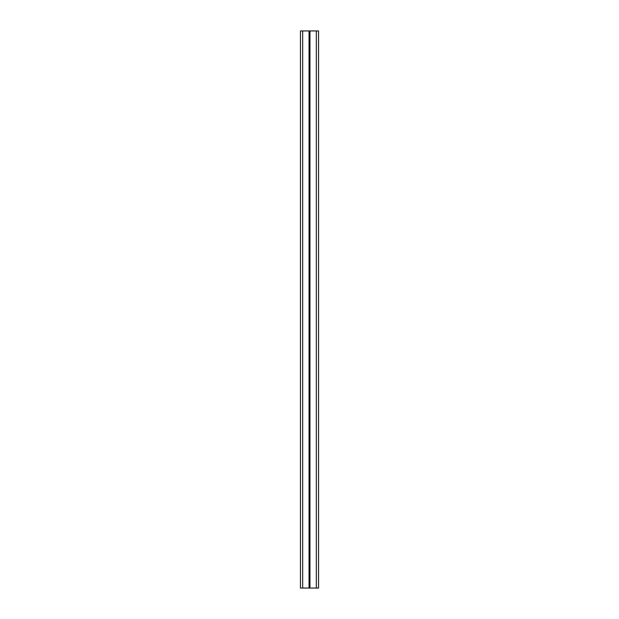 <?xml version="1.0" encoding="UTF-8"?>
<svg xmlns="http://www.w3.org/2000/svg" width="619" height="619" viewBox="0 0 619 619"><rect width="100%" height="100%" fill="white"/><g stroke="black" fill="none" stroke-linecap="round" stroke-linejoin="round"><path stroke-width="0.93" d="M300.447 30.95L300.447 588.05L300.447 30.95L318.553 30.95L318.553 588.05L318.553 30.95M316.324 30.95L316.324 588.05L302.676 588.05L302.676 30.95M300.447 588.05L302.676 588.05M316.324 588.05L318.553 588.05M309.051 30.95L309.051 588.05M309.949 588.05L309.949 30.95M309.5 30.95L309.5 588.05"/></g></svg>
